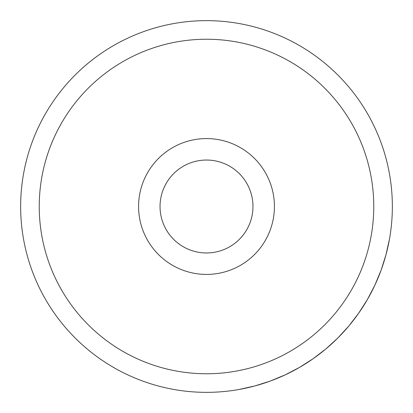 <?xml version="1.0" encoding="UTF-8"?>
<svg xmlns="http://www.w3.org/2000/svg" width="413" height="413" viewBox="0 0 413 413"><rect width="100%" height="100%" fill="white"/><g stroke="black" fill="none" stroke-linecap="round" stroke-linejoin="round"><path stroke-width="0.62" d="M392.35 206.5A185.85 185.85 0 0 1 113.575 367.451A185.85 185.85 0 0 1 113.575 45.549A185.85 185.85 0 0 1 392.35 206.5A185.85 185.85 0 0 0 206.5 20.65A185.85 185.85 0 0 0 20.65 206.5A185.85 185.85 0 0 0 239.044 389.48L254.831 385.954L270.247 381.075L285.187 374.87L299.528 367.389L313.162 358.696L325.991 348.846L337.917 337.917L348.846 325.991L358.696 313.162L367.389 299.528L374.87 285.187L381.075 270.247L385.954 254.831L389.48 239.044A185.85 185.85 0 0 0 392.35 206.5M138.577 206.5A67.923 67.923 0 0 1 240.459 147.678A67.923 67.923 0 0 1 240.459 265.322A67.923 67.923 0 0 1 138.577 206.5M373.765 206.5A167.265 167.265 0 0 0 122.867 61.645A167.265 167.265 0 0 0 122.867 351.355A167.265 167.265 0 0 0 373.765 206.5M252.963 206.5A46.462 46.462 0 0 0 206.5 160.037A46.462 46.462 0 0 0 160.037 206.5A46.462 46.462 0 0 0 206.5 252.963A46.462 46.462 0 0 0 252.963 206.5M160.037 206.5A46.462 46.462 0 0 0 229.731 246.737A46.462 46.462 0 0 0 229.731 166.263A46.462 46.462 0 0 0 160.037 206.5"/></g></svg>
